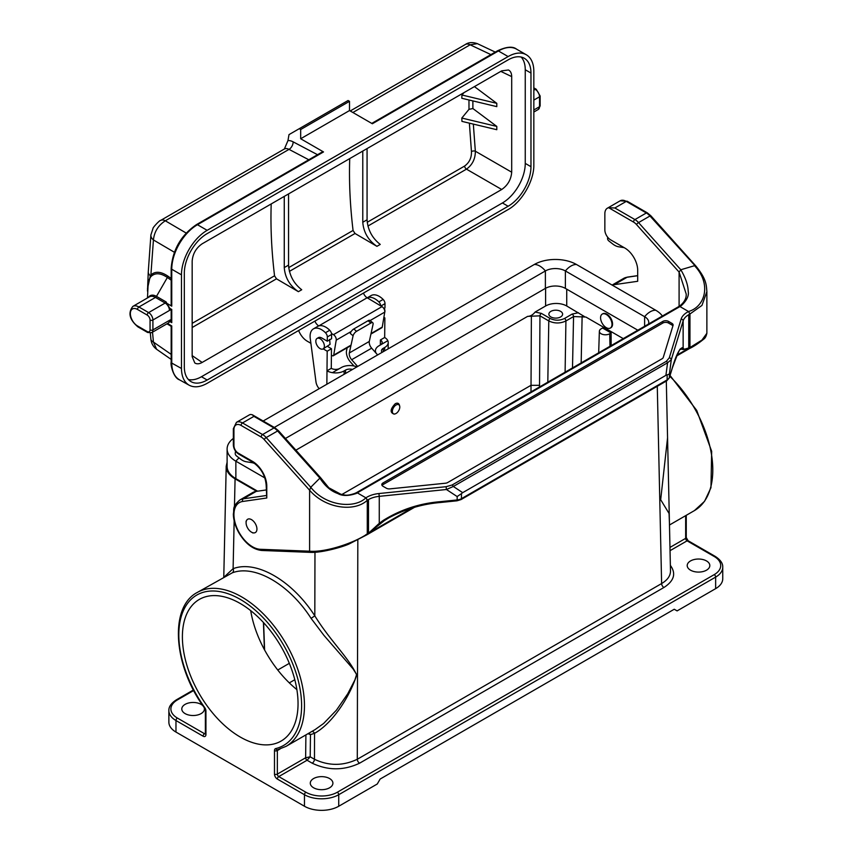 <?xml version="1.0" encoding="UTF-8"?>
<svg xmlns="http://www.w3.org/2000/svg" width="853" height="853" viewBox="0 0 853 853"><rect width="100%" height="100%" fill="white"/><g stroke="black" fill="none" stroke-linecap="round" stroke-linejoin="round"><path stroke-width="1.28" d="M463.989 92.636L461.942 95.003L461.814 98.266L496.798 106.636L496.798 103.341L461.942 95.003M461.814 118.055L496.798 126.415L496.798 129.709L461.942 121.382L461.814 118.055L468.99 109.333L468.969 99.982M367.216 222.292L464.576 166.079C469.363 162.603 471.656 157.762 471.453 151.546L469.374 123.152M362.781 151.056L362.781 222.26L367.067 219.786L367.067 148.582M349.73 158.594C348.962 181.646 350.071 205.605 353.067 230.459L355.029 233.487L376.919 246.336C368.304 240.386 363.591 232.357 362.781 222.26M284.262 196.393L284.262 267.597L288.549 265.123L288.549 193.919M271.201 203.931C270.433 226.983 271.553 250.942 274.549 275.796L276.5 278.824L298.39 291.673C289.775 285.723 285.062 277.694 284.262 267.597M367.067 219.786C367.814 229.915 372.207 238.126 380.246 244.416L376.919 246.336M288.549 265.123C289.295 275.252 293.688 283.463 301.717 289.753L298.39 291.673M471.453 151.546A2.826 1.439 174.2 0 1 475.345 151.216C475.366 158.861 472.413 164.842 466.474 169.15A2.826 1.631 60 0 1 464.576 166.079M496.798 126.415L472.893 108.544L468.99 109.333M474.417 86.601L496.798 103.341M192.17 355.626L202.161 362.44C199.25 364.06 196.798 364.231 194.793 362.951L192.17 356.671L192.17 261.093C192.778 253.757 196.105 247.988 202.161 243.798L501.713 70.852L508.463 69.978C510.563 71.076 511.64 73.294 511.693 76.61L500.796 71.375M202.161 362.44L501.713 189.494L466.474 169.15L367.92 226.045M473.33 124.101L475.345 151.216L511.693 172.199C511.096 179.535 507.77 185.304 501.713 189.494M511.693 172.199L511.693 76.61M284.39 148.966L287.973 140.585A16.154 9.33 60 0 1 293.123 141.843L317.54 154.713M323.522 151.941L197.459 224.723A2.015 1.162 -120 0 0 196.446 224.627L322.509 151.834A2.015 1.162 60 0 1 323.522 151.941L300.683 138.751L300.683 129.517L299.254 128.696L289.007 134.614A484.589 279.773 -120 0 0 287.973 140.585M508.132 206.255L502.417 202.961L201.457 376.727L207.162 380.022L508.132 206.255A32.307 18.649 120 0 0 530.971 166.698L530.971 73.049A32.307 18.649 120 0 0 524.275 58.26A32.307 18.649 120 0 0 508.132 59.87L207.162 233.626A32.307 18.649 120 0 0 184.323 273.195L184.323 366.833A32.307 18.649 120 0 0 191.008 381.622A32.307 18.649 120 0 0 207.162 380.022M502.417 202.961A32.307 18.649 120 0 0 525.256 163.392L525.256 69.754A32.307 18.649 120 0 0 521.172 57.055M188.406 379.532A32.307 18.649 120 0 0 201.457 376.727M171.752 325.942L167.529 323.511L171.752 325.942L171.752 363.069L181.465 368.475C181.582 376.642 184.152 382.229 189.153 385.204C194.196 387.838 200.199 387.209 207.162 383.317L508.132 209.561C521.865 201.958 534.117 180.74 533.829 165.045L533.829 71.407A36.348 20.984 120 0 0 526.301 54.763A36.348 20.984 120 0 0 508.132 56.565L498.419 50.967L372.356 123.749L349.506 110.559L349.506 101.326L348.077 100.505L299.254 128.696M207.162 230.331A36.348 20.984 120 0 0 181.465 274.837L171.752 269.239A36.348 20.984 120 0 1 197.459 224.723L207.162 230.331L508.132 56.565M181.465 368.475L181.465 274.837M300.683 138.751L349.506 110.559M196.446 224.627C181.049 235.193 172.626 249.79 171.165 268.407A2.015 1.162 180 0 0 171.752 269.239L171.752 306.163L166.761 303.273L169.811 308.338L171.752 309.458L171.752 322.647L169.811 321.528L168.276 323.084M300.683 129.517L349.506 101.326M363.463 293.08A6.056 3.497 -120 0 0 367.131 297.761L382.005 306.643A4.041 2.335 60 0 1 384.767 312.102L382.251 327.083A2.015 1.162 60 0 1 381.856 327.733L370.927 334.045M367.131 297.761L318.809 325.91M331.508 333.502L333.459 334.664L382.005 306.643M351.233 331.465L336.221 340.134L333.715 355.115L351.052 345.102M333.715 355.115A2.015 1.162 -120 0 1 333.31 355.765A2.015 1.162 -120 0 1 332.307 355.669L331.401 355.147M310.887 343.301L307.251 341.2A14.138 8.157 -120 0 1 298.625 330.516M336.221 340.134A4.041 2.335 -120 0 0 333.459 334.664M318.596 325.782A6.056 3.497 60 0 1 314.917 321.101M148.497 297.356A12.71 7.336 60 0 1 156.472 296.375L167.369 277.481C160.716 272.981 155.331 272.587 151.216 276.297A34.44 7.282 153.7 0 0 150.597 276.937L148.283 281.234L147.484 297.942M137.493 309.458A10.097 5.832 -120 0 0 130.349 313.584A10.097 5.832 -120 0 0 137.493 325.942L147.196 331.55A4.041 2.335 60 0 0 150.053 329.898L150.053 320.014A4.041 2.335 60 0 0 147.196 315.066L137.493 309.458A2.015 1.162 120 0 1 138.922 306.984L155.459 297.441A12.113 6.995 -120 0 0 149.403 296.833L132.865 306.387A12.113 6.995 60 0 1 138.922 306.984L148.625 312.593L165.173 303.039L155.459 297.441A2.015 1.162 120 0 0 156.472 296.375L166.175 301.973L166.761 303.273M171.752 306.163L171.165 304.852L171.165 268.407M171.165 320.867L169.811 321.528M171.752 322.647A2.015 1.162 180 0 1 171.165 321.826L171.165 309.117M171.752 363.069C171.879 371.236 174.449 376.823 179.461 379.809C173.649 378.114 170.259 364.721 171.165 362.237A2.015 1.162 0 0 0 171.752 363.069M350.22 110.975L465.397 44.473A10.097 5.832 60 0 1 470.131 44.804L477.371 43.652L495.273 52.097M174.375 252.253L153.433 239.949C154.265 231.771 158.221 225.384 165.311 220.788A10.097 5.832 -120 0 0 160.577 220.458L284.369 149.008M147.484 288.772L150.331 275.711A40.4 12.614 -25.6 0 1 150.885 274.954L153.433 239.949A10.097 6.589 -173.3 0 1 150.906 234.874L153.007 228.455C152.41 227.954 159.938 219.861 160.577 220.458M150.597 276.937A2.015 1.717 -137 0 0 150.331 275.711A10.097 6.035 -178.4 0 1 148.262 271.915A10.097 6.035 -178.4 0 1 148.262 271.904L150.906 234.874M152.516 332.18L153.433 342.064A10.097 4.969 174.2 0 1 150.896 339.185L150.309 333.118M171.165 354.368L153.433 342.064L156.632 349.303C153.263 346.787 151.344 343.407 150.896 339.185M171.165 278.451L167.86 276.127C160.876 271.446 155.214 271.062 150.885 274.954A2.015 1.663 -134.9 0 1 151.216 276.297M250.686 610.62C252.84 623.564 257.414 636.573 264.409 649.645L263.438 622.498M264.409 649.645C273.248 665.809 284.07 679.137 296.876 689.629M269.527 629.61A81.771 47.214 60 0 1 281.106 741.065A81.771 47.214 60 0 1 240.215 737.013A81.771 47.214 60 0 1 186.796 664.956A81.771 47.214 60 0 1 199.325 599.424A81.771 47.214 60 0 1 269.527 629.61M227.111 462.241L226.205 466.26C226.248 471.133 229.201 475.334 235.076 478.842L256.7 491.328M341.85 494.516L530.971 385.321L539.544 385.332L539.544 386.953M623.255 338.62L585.894 317.049L573.557 316.559L565.923 320.963C560.218 323.65 554.503 323.639 548.788 320.931L539.96 315.834L527.612 316.378L295.895 450.16M394.992 413.929L394.161 414.131C389.81 412.617 390.173 409.152 395.238 403.736C397.327 402.68 398.714 403.117 399.396 405.058L399.662 406.028A5.246 2.996 120.6 0 0 396.112 404.972A5.246 2.996 120.6 0 0 392.359 411.381A5.246 2.996 120.6 0 0 394.992 413.929A5.246 2.996 120.6 0 0 398.65 410.762A5.246 2.996 120.6 0 0 399.662 406.028M667.558 437.792L660.68 499.73L669.083 513.495L669.456 523.699M274.485 750.576A4.041 2.335 -120 0 1 275.69 748.582A86.825 50.124 -120 0 0 286.011 649.464A86.825 50.124 -120 0 0 194.42 596.588A86.825 50.124 -120 0 0 204.741 707.627A4.041 2.335 60 0 1 205.946 711.007L205.946 734.54A4.041 2.335 60 0 1 203.099 736.192L175.974 720.529L175.974 732.066L304.468 806.256L304.468 794.708L277.342 779.056A4.041 2.335 60 0 1 274.485 774.108L274.485 750.576A2.015 1.162 0 0 0 277.342 750.576L277.342 774.108L305.662 757.752L310.204 756.814L307.059 760.247L278.76 776.582L305.896 792.245A22.21 12.827 0 0 0 337.298 792.245L714.217 574.623A22.21 12.827 0 0 0 714.217 556.497L687.091 540.834L670.042 550.675M315.077 729.603L323.607 723.493L336.445 710.154L347.747 693.777L354.912 679.916L356.607 674.446L353.003 668.827L323.884 635.314L311.089 618.361C289.231 584.23 254.652 564.27 232.251 572.843L197.224 592.483A88.84 51.297 60 0 1 286.064 643.77A88.84 51.297 60 0 1 286.064 746.354L314.8 729.763M203.974 707.19A11.302 6.525 180 0 1 204.411 708.982A11.302 6.525 180 0 1 193.098 715.518A11.302 6.525 180 0 1 181.796 708.982A11.302 6.525 180 0 1 188.78 702.957A11.302 6.525 180 0 1 201.095 704.375A11.302 6.525 180 0 1 203.089 705.921M329.589 778.554A11.302 6.525 180 0 1 332.905 783.171A11.302 6.525 180 0 1 321.592 789.697A11.302 6.525 180 0 1 310.289 783.171A11.302 6.525 180 0 1 317.273 777.136A11.302 6.525 180 0 1 329.589 778.554M706.508 560.943A11.302 6.525 180 0 1 709.824 565.56A11.302 6.525 180 0 1 698.511 572.086A11.302 6.525 180 0 1 687.209 565.56A11.302 6.525 180 0 1 694.193 559.525A11.302 6.525 180 0 1 706.508 560.943M714.217 556.497A2.015 1.162 -60 0 1 715.23 556.391C720.444 559.781 722.949 563.385 722.747 567.213L722.747 578.75A24.225 13.989 180 0 1 715.646 588.645L677.101 610.897L674.243 609.245L380.129 779.056L377.282 783.992L338.726 806.256A24.225 13.989 180 0 1 304.468 806.256M175.974 732.066A24.225 13.989 180 0 1 168.873 722.171L168.873 710.634A24.225 13.989 180 0 0 175.974 720.529A2.015 1.162 -60 0 1 177.392 718.055L204.528 733.719L205.36 733.228M669.413 521.727L667.888 452.431M308.946 733.143L310.471 734.625L310.204 756.814L314.469 759.277C328.746 766.037 343.023 766.037 357.29 759.266L661.619 583.559C667.494 580.061 670.458 575.871 670.49 570.998L669.402 521.631M224.371 576.809L233.104 568.684C256.316 559.803 292.142 580.488 314.81 615.855C330.271 640.934 349.144 658.111 356.693 675.054C348.365 700.505 330.143 724.954 314.533 733.313A3.231 2.612 68.2 0 0 311.899 731.437M234.159 520.756L233.104 568.684A3.231 2.602 -109.6 0 1 232.251 572.843M314.97 552.232L314.81 615.855L311.089 618.361M670.373 565.368C676.301 573.525 674.147 580.904 663.911 587.493L359.582 763.19C343.78 770.664 327.978 770.664 312.187 763.19A3.231 1.866 -60 0 0 314.469 759.277L314.533 733.313L310.471 734.625L308.008 733.687M566.733 289.178L566.733 305.992L584.305 316.484M602.538 313.936A8.072 4.66 60 0 1 602.815 313.755A8.072 4.66 60 0 1 606.856 314.149A8.072 4.66 60 0 1 612.134 321.272A8.072 4.66 60 0 1 610.897 327.744A8.072 4.66 60 0 1 610.599 327.883M527.612 316.378C530.353 316.346 532.858 314.896 535.13 312.038L545.611 305.992L545.611 288.271M566.733 305.992A14.938 8.626 0 0 0 545.611 305.992M535.13 312.038L541.388 313.392L550.217 318.489C554.983 320.739 559.739 320.739 564.494 318.489L572.128 314.085L578.419 312.731M560.592 311.345A6.867 3.966 180 0 1 562.607 314.256A6.867 3.966 180 0 1 555.74 318.116A6.867 3.966 180 0 1 548.884 314.256A6.867 3.966 180 0 1 553.032 310.513A6.867 3.966 180 0 1 560.592 311.345M611.111 332.958L602.549 328.01L601.141 328.821A6.056 3.497 0 0 0 599.371 331.231A6.056 3.497 0 0 0 603.06 334.515A6.056 3.497 0 0 0 609.714 333.768L611.111 332.958L611.132 345.614M530.992 391.879L531.387 315.845M319.182 388.68A8.072 4.66 60 0 1 315.983 381.931L310.257 338.481A16.154 9.33 60 0 1 313.446 328.853A16.154 9.33 60 0 1 325.451 332.734A4.041 2.335 60 0 1 327.328 336.946L327.285 341.211L322.146 338.172A6.163 3.551 -120 0 0 321.272 337.756A6.056 3.497 -120 0 0 318.5 337.596L317.071 338.428A6.056 3.497 60 0 1 322.466 340.912A6.056 3.497 60 0 1 324.065 347.821A6.056 3.497 60 0 1 323.127 348.92A6.056 3.497 60 0 1 317.071 345.422A6.056 3.497 60 0 1 317.071 338.428M323.212 348.866L327.189 351.212L326.998 370.81A12.113 7.069 0.6 0 0 332.425 372.665L341.275 367.558A12.113 7.069 0.6 0 1 356.885 366.918M383.882 317.327L384.863 317.902L383.679 318.596M380.715 305.875A4.041 2.335 -120 0 0 378.849 301.898A16.154 9.33 -120 0 0 367.238 297.825L371.13 295.554A16.154 9.33 60 0 1 383.136 299.424A4.041 2.335 60 0 1 385.002 303.647L384.959 307.912L383.85 308.551M327.499 346.393L331.465 348.738L327.189 351.212L326.859 384.245M313.446 328.853L317.732 326.379A16.154 9.33 60 0 1 329.738 330.26A4.041 2.335 60 0 1 331.604 334.472L331.572 338.737L327.285 341.211M382.08 352.374A6.056 3.54 -179.4 0 1 381.472 350.796A6.056 3.54 -179.4 0 1 383.242 348.333L383.21 351.713M384.639 350.892L384.671 347.502L383.242 348.333M384.671 347.502A12.113 7.069 0.6 0 0 388.222 342.565A12.113 7.069 0.6 0 0 387.806 340.699L378.967 345.806A12.113 7.069 0.6 0 0 375.416 350.743A12.113 7.069 0.6 0 0 376.237 353.345M380.385 344.975L387.806 340.699A12.113 7.069 0.6 0 0 384.671 337.5L380.385 339.974A6.056 3.54 -179.4 0 1 382.165 342.511A6.056 3.54 -179.4 0 1 380.385 344.975M377.634 354.933L371.663 348.173A6.056 3.497 60 0 1 369.306 341.435L373.07 324.268A4.041 1.759 129.9 0 0 372.814 322.818A4.041 1.759 129.9 0 0 370.842 323.063L356.565 331.305A4.041 1.759 129.9 0 0 353.089 335.805L350.306 333.48A4.041 1.759 -50.1 0 1 353.782 328.981L356.565 331.305M357.652 366.47L351.671 359.71A6.056 3.497 60 0 1 349.314 352.982L353.089 335.805M347.171 347.768L346.51 350.754A10.097 5.832 -120 0 0 350.434 361.971L354.006 366.001M326.998 370.81L331.273 368.336A6.056 3.54 -179.4 0 0 339.846 368.389L332.425 372.665A12.113 7.069 0.6 0 0 344.122 370.916L345.55 370.095A6.056 3.54 -179.4 0 1 352.481 369.456M384.863 317.902L384.671 337.5L384.863 317.902M380.342 345.007L380.385 339.974M331.465 348.738L331.273 368.336M370.842 323.063L368.059 320.728A4.041 1.759 -50.1 0 1 370.031 320.493L372.814 322.818M369.306 341.435L349.314 352.982M368.059 320.728L353.782 328.981M384.65 312.742A6.056 3.497 -120 0 0 384.308 308.285M233.338 438.442A29.887 17.252 0 0 0 227.111 448.987L227.111 466.442A29.887 17.252 0 0 0 235.865 478.64L257.617 491.189M263.172 421.019L534.255 264.515A29.887 17.252 0 0 1 576.511 264.515A16.154 9.33 120 0 0 565.379 270.945L565.379 288.389L637.82 330.207M565.379 288.389A14.138 8.157 0 0 0 545.387 288.389L285.424 438.474M227.111 448.987A29.887 17.252 0 0 0 235.865 461.185L264.867 477.936M576.511 264.515L655.754 310.257A16.154 9.33 120 0 0 644.623 316.687L565.379 270.945A14.138 8.157 0 0 0 545.387 270.945L274.314 427.449M655.754 310.257A29.887 17.252 180 0 1 662.365 316.036M644.623 326.283L644.623 316.687A14.138 8.157 180 0 1 648.76 322.455A14.138 8.157 180 0 1 648.483 324.055M251.507 532.165A7.677 4.425 -120 0 0 256.934 529.031A7.677 4.425 -120 0 0 251.507 519.637A7.677 4.425 -120 0 0 246.09 522.772A7.677 4.425 -120 0 0 251.507 532.165L252.936 532.986L251.507 532.165M606.28 314.48A8.072 4.66 60 0 1 611.558 321.592A8.072 4.66 60 0 1 610.321 328.064A8.072 4.66 60 0 1 602.25 323.404A8.072 4.66 60 0 1 602.25 314.075A8.072 4.66 60 0 1 606.28 314.48M608.69 207.716L614.853 207.983L634.92 219.573A2.015 1.162 120 0 0 633.491 222.047L608.69 207.716A12.113 6.995 -120 0 0 607.368 208.207A12.113 6.995 -120 0 0 604.852 213.751L604.852 229.905A8.072 4.66 -120 0 0 610.567 239.8L624.844 248.042A18.169 10.492 60 0 1 637.692 270.294L637.692 281.287L614.256 284.667L627.104 277.246A28.266 16.324 -120 0 0 623.564 278.462L627.573 277.086L637.692 275.626M266.179 495.529L243.329 498.824A28.266 16.324 -120 0 0 239.789 500.029L252.637 492.607A28.266 16.324 60 0 1 256.177 491.403L243.329 498.824A2.015 1.61 81.8 0 0 242.657 501.479L266.776 498.003L266.776 486.093A20.195 11.654 -120 0 0 252.499 461.366L238.222 453.124A6.056 3.497 60 0 1 233.935 445.703L233.935 429.549A10.097 5.832 60 0 1 241.068 425.423L261.146 437.013A10.097 5.832 60 0 1 264.163 439.53L309.607 490.23L309.607 551.198L310.748 552.19M266.179 489.963L256.177 491.403M253.927 416.36L273.994 427.95L262.575 434.54L242.497 422.949L253.927 416.36L252.285 414.739L250.611 414.451A12.113 6.995 -120 0 0 249.289 414.931L236.441 422.352L233.338 428.728A2.015 1.162 -0 0 0 233.935 429.549M382.069 485.432A4.041 2.335 180 0 1 382.986 484.611L382.986 482.969L662.824 321.4A4.041 2.335 180 0 1 668.528 321.4L671.929 323.362A4.041 2.335 180 0 1 673.113 325.014A4.041 2.335 180 0 1 673.049 325.419L663.25 357.482A4.041 2.335 180 0 1 662.131 358.729L447.644 482.563A4.041 2.335 180 0 1 445.49 483.214L389.938 488.865A4.041 2.335 180 0 1 386.388 488.225L382.986 486.263A4.041 2.335 180 0 1 381.803 484.611A4.041 2.335 180 0 1 382.986 482.969M662.824 321.4L662.824 323.052A4.041 2.335 180 0 1 668.528 323.052L671.929 325.014A4.041 2.335 180 0 1 672.9 325.91M679.095 306.376L679.095 272.075L680.811 269.751L694.513 265.699C711.775 283.761 705.271 306.696 688.52 311.516L689.949 313.989L701.944 305.417L706.87 291.651C706.295 284.497 706.412 279.123 695.899 266.051L695.984 266.147M239.789 500.029C231.579 507.45 234.5 508.719 233.349 514.039C233.477 520.255 235.364 526.568 238.989 532.997C245.461 543.681 253.032 549.513 261.69 550.473A2.015 1.546 -87.8 0 1 260.336 549.289L309.607 551.198C325.686 552.573 354.709 542.743 367.28 533.903L365.852 534.724L368.496 533.21L368.496 499.57A20.195 11.654 180 0 1 379.265 496.339L379.265 523.337L368.496 533.21L383.893 520.991L383.136 520.469C400.43 509.699 419.377 503.441 439.967 501.703L457.155 499.954L457.155 496.563L461.462 493.61L461.462 498.653A8.072 4.66 180 0 1 457.155 499.954L457.005 500.807L461.046 499.581L666.737 380.822A2.015 1.162 -120 0 0 667.153 379.894A8.072 4.66 0 0 0 669.402 377.41L669.402 374.03L665.916 375.341L667.568 362.781A2.015 1.162 -120 0 0 666.364 361.309L669.296 357.834L681.142 319.054A22.21 12.827 180 0 1 688.563 311.537M412.116 508.025L368.784 533.04M368.496 499.57L367.28 500.274L365.905 497.832L367.28 499.837M367.28 533.903L367.28 500.274C354.709 512.173 325.686 508.9 309.607 490.23L310.748 487.276L266.189 437.557A12.113 6.995 -120 0 0 262.575 434.54A2.015 1.162 120 0 0 261.146 437.013M383.136 520.469L379.265 523.337L380.587 522.932L389.16 517.675C405.335 509.113 422.224 504.07 439.817 502.556L439.967 501.703M457.155 496.563L446.439 489.505L453.327 486.477L462.699 492.661L461.462 493.61M462.699 492.661L665.916 375.341M669.402 374.03L671.29 359.689L667.568 362.781L453.327 486.477A2.015 1.162 60 0 0 452.111 485.005L666.364 361.309M681.142 319.054A2.015 1.621 -163 0 1 683.136 320.899L683.136 347.896C683.466 349.453 685.332 349.591 688.744 348.312L688.744 314.682A20.195 11.654 0 0 0 683.136 320.899L671.29 359.689A2.015 1.621 -163 0 0 669.296 357.834M688.744 314.682L689.949 313.552M689.491 348.536C693.606 346.627 698.372 343.482 703.789 339.099C705.186 338.172 706.22 336.231 706.87 333.278L701.944 340.091L688.52 348.44L689.949 347.619L689.949 313.989M666.737 380.822L669.338 377.794L672.367 367.878C677.772 353.217 680.491 347.075 680.523 349.453L681.579 349.133A2.015 1.994 -84.6 0 0 682.453 347.661L683.136 347.896L681.579 349.133L683.221 349.57L689.949 347.619M672.367 367.899A2.015 1.621 -163 0 0 672.431 367.494L669.402 377.41A2.015 1.621 -163 0 1 669.338 377.794M688.446 348.482L676.994 355.093M614.853 207.983L626.273 201.383L646.35 212.973A2.015 1.162 -60 0 1 647.352 212.877L650.86 215.788A2.015 0.565 -41.9 0 0 649.965 215.99A12.113 6.995 -120 0 0 646.35 212.973L634.92 219.573A12.113 6.995 60 0 1 638.545 222.59L649.965 215.99L696.229 267.021M612.273 285.158A28.266 16.324 60 0 1 614.256 284.667M688.52 311.516L679.958 306.568C679.329 307.432 689.992 299.371 688.19 291.31C688.04 285.03 685.577 277.843 680.811 269.751L638.545 222.59A2.015 0.565 138.1 0 0 636.509 224.552A10.097 5.832 -120 0 0 633.491 222.047M679.958 306.568L355.861 493.684L357.29 492.853L365.852 497.8C355.125 508.846 325.878 506.554 310.748 487.276L319.886 478.128L321.027 478.8M233.338 428.728L233.338 444.882C233.615 448.795 235.385 451.855 238.637 454.052L252.914 462.294C260.933 467.881 265.347 475.537 266.179 485.272L266.776 498.003M261.69 550.473L310.268 552.36C320.941 553.032 342 547.231 349.026 544.022L366.886 534.799L414.419 507.354M357.29 492.853C358.207 492.831 345.604 498.195 337.884 493.556C330.975 491.189 324.972 486.039 319.886 478.128L277.62 430.968A2.015 0.565 -41.9 0 1 278.515 430.765L320.803 477.947M365.852 497.8L365.905 497.832A22.21 12.827 180 0 1 378.913 493.546L446.087 486.7L452.111 485.005M378.913 493.546L379.265 496.339L446.439 489.505L446.087 486.7M662.824 323.052L382.986 484.611M254.983 463.68A18.169 10.492 -120 0 0 251.667 462.614L246.272 461.761A16.154 9.33 60 0 1 240.386 458.957L236.398 455.843A2.015 1.162 60 0 1 235.236 453.327L235.503 451.109M624.193 247.669A18.169 10.492 -120 0 0 624.023 247.637L618.628 246.784A16.154 9.33 60 0 1 612.731 243.979L608.743 240.866A2.015 1.162 60 0 1 607.581 238.35L607.72 237.273M288.687 267.629L353.067 230.459M192.17 323.351L274.549 275.796M355.029 233.487L289.402 271.382M276.5 278.824L192.17 327.509M472.871 100.91L472.893 108.544M171.165 326.294L166.964 323.841M171.752 321.005L171.752 309.458M308.775 159.767L289.028 149.371L165.311 220.788L186.167 233.05M490.912 54.613L470.131 44.804L352.875 112.5M384.767 312.102L370.117 320.557M371.034 333.566L382.251 327.083M533.829 90.205L535.257 89.373L533.829 88.552M533.829 109.984L539.533 106.689L539.533 96.794L533.829 100.089M171.165 309.17A8.072 4.66 -60 0 1 169.448 310.46L152.911 320.014L152.911 329.898L169.448 320.355A8.072 4.66 -60 0 1 171.165 319.662M171.165 280.157L167.369 277.481A2.015 1.162 -54.8 0 0 167.86 276.127M167.86 324.385A2.015 1.279 120 0 0 167.519 323.522L171.165 325.601L171.165 362.237M516.587 49.165A36.348 20.984 120 0 0 498.419 50.967A2.015 1.162 -120 0 0 497.406 50.86C506.383 46.67 512.781 46.105 516.587 49.165L526.301 54.763M293.123 141.843A6.056 3.647 117.8 0 1 289.028 149.371A10.097 5.832 -120 0 0 284.294 149.04M132.865 306.387C127.79 312.838 129.475 319.662 137.909 326.87A2.015 1.162 -60 0 1 137.493 325.942M137.909 326.87L147.622 332.478A2.015 1.162 -60 0 1 147.196 331.55M147.196 315.066A2.015 1.162 -60 0 1 148.625 312.593A6.056 3.497 -120 0 1 152.911 320.014A2.015 1.162 180 0 1 150.053 320.014M150.053 329.898A2.015 1.162 0 0 0 152.911 329.898A6.056 3.497 -120 0 1 151.653 332.67L168.201 323.106A6.056 3.497 60 0 0 169.448 320.355M535.257 89.373A2.015 1.162 -60 0 1 536.26 89.277L540.13 95.973A2.015 1.162 180 0 1 539.533 96.794A6.056 3.497 60 0 0 535.257 89.373M538.286 109.461A6.056 3.497 60 0 0 539.533 106.689A2.015 1.162 0 0 0 540.13 105.857L538.286 109.461L533.829 112.031M169.448 310.46A6.056 3.497 -120 0 0 165.173 303.039A2.015 1.162 120 0 0 166.175 301.973M525.256 163.392L530.971 166.698M530.971 73.049L525.256 69.754M547.807 382.176L548.788 320.931A2.015 1.162 120 0 1 550.217 318.489M541.388 313.392A2.015 1.162 -60 0 0 539.96 315.834L539.544 385.332M235.076 478.842L234.458 506.746M669.477 525L694.395 510.616A88.84 51.297 -120 0 0 669.797 376.29M193.727 690.493L177.392 699.918A22.21 12.827 0 0 0 177.392 718.055M357.823 539.949L357.29 759.266A3.231 1.866 60 0 0 359.582 763.19M663.911 587.493A3.231 1.866 60 0 1 661.619 583.559L657.279 386.281M312.187 763.19L307.069 760.236A2.015 1.152 -119.3 0 1 305.662 757.752M715.646 588.645L715.646 577.097L338.726 794.708L338.726 806.256M669.978 547.423L685.663 538.36L685.663 515.649M307.059 760.247A2.015 1.162 -120 0 1 305.63 757.773L305.907 734.902M279.987 749.051L277.342 750.576A2.015 1.162 60 0 1 277.694 749.702M337.298 792.245A2.015 1.162 60 0 1 338.726 794.708A24.225 13.989 180 0 1 304.468 794.708A2.015 1.162 120 0 1 305.896 792.245M722.747 567.213A24.225 13.989 180 0 1 715.646 577.097A2.015 1.162 60 0 0 714.217 574.623M686.26 515.308L686.26 537.539A2.015 1.162 0 0 1 685.663 538.36A2.015 1.162 -120 0 0 687.091 540.834A2.015 1.162 120 0 1 688.104 540.727L715.23 556.391M277.342 779.056A2.015 1.162 120 0 1 278.76 776.582A2.015 1.162 60 0 1 277.342 774.108A2.015 1.162 180 0 1 274.485 774.108M275.69 748.582A2.015 1.621 76.5 0 0 277.588 749.723L286.064 746.354M204.741 707.627L205.36 710.186A2.015 1.162 180 0 0 205.946 711.007M193.45 689.97L176.39 699.823A2.015 1.162 60 0 1 177.392 699.918M205.946 734.54A2.015 1.162 180 0 1 205.36 733.719L205.36 710.186M203.099 736.192A2.015 1.162 -60 0 1 204.528 733.719A2.015 1.162 -120 0 0 205.349 733.889M294.797 679.724L289.295 682.901M582.119 316.516L581.17 362.909M564.494 318.489A2.015 1.162 60 0 1 565.923 320.963L565.102 372.196M572.502 367.92L573.557 316.559A2.015 1.162 60 0 0 572.128 314.085M277.737 670.021L289.316 663.335M263.62 622.701L264.601 649.997M609.991 346.275L609.714 333.768M345.518 373.475L345.55 370.095M344.122 370.916L344.09 374.296M383.136 299.424L378.849 301.898M385.002 303.647L380.928 306.003M329.738 330.26L325.451 332.734M331.604 334.472L327.328 336.946M371.663 348.173L351.671 359.71M323.127 348.92L330.058 344.356L329.599 339.387M235.865 478.64L235.865 461.185A16.154 9.33 -60 0 1 239.085 457.933M534.255 264.515A16.154 9.33 60 0 1 545.387 270.945L545.387 288.389M668.528 321.4L668.528 323.052M671.929 323.362L671.929 325.014M667.153 374.851L667.153 379.894L461.462 498.653A2.015 1.162 60 0 1 461.046 499.581M682.453 347.661C679.404 348.632 676.056 355.243 672.431 367.494M637.692 275.722L627.104 277.246A2.015 1.61 -98.2 0 1 627.573 277.086M627.286 201.287A2.015 1.162 -60 0 0 626.273 201.383A12.113 6.995 -120 0 0 620.216 200.786L627.286 201.287L647.352 212.877M678.913 306.483L679.404 306.195C678.476 306.654 686.686 301.983 686.207 294.018L679.095 272.075L636.509 224.552M260.336 549.289A26.251 15.151 60 0 1 236.185 526.141A26.251 15.151 60 0 1 242.657 501.479M264.163 439.53A2.015 0.565 -41.9 0 1 266.189 437.557L277.62 430.968A12.113 6.995 60 0 0 273.994 427.95A2.015 1.162 -60 0 1 275.007 427.854L278.515 430.765M236.441 422.352A12.113 6.995 -120 0 1 242.497 422.949A2.015 1.162 120 0 0 241.068 425.423M233.338 444.882A2.015 1.162 -0 0 0 233.935 445.703M238.637 454.052A2.015 1.162 -60 0 1 238.222 453.124M252.914 462.294A2.015 1.162 -60 0 1 252.499 461.366M266.179 485.272A2.015 1.162 0 0 0 266.776 486.093M189.153 385.204L179.461 379.809M465.397 44.473C468.521 42.287 472.509 42.021 477.381 43.652M147.484 291.108L148.262 271.915M171.165 359.401L156.621 349.293M533.829 87.87L536.26 89.277M540.13 95.973L540.13 105.857M333.31 355.765L350.946 345.582M497.406 50.86L371.759 123.408M147.622 332.478L151.653 332.67M666.31 381.067L667.888 452.868M223.774 577.15L226.205 466.26M686.26 537.539L688.104 540.727M694.395 510.616L704.535 501.34L710.965 487.703L711.669 451.29L696.741 410.464L670.053 375.469M197.224 592.483C168.915 607.197 173.49 666.236 204.528 707.979M176.39 699.823C171.176 703.203 168.67 706.806 168.873 710.634M599.371 331.231L598.678 352.811M375.416 350.743L375.395 352.396M388.158 348.856L388.222 342.565M246.09 522.772L246.09 521.119M610.321 328.064L610.897 327.744M602.25 314.075L602.815 313.755M439.817 502.556L457.005 500.807M676.6 355.978L689.523 348.525M650.86 215.788L695.899 266.051M607.368 208.207L620.216 200.786M612.113 285.062L623.564 278.462M706.87 333.278L706.87 291.651M678.945 306.462L356.277 492.757M252.285 414.739L275.007 427.854M356.309 492.735L354.539 493.514C350.327 494.911 347.192 495.444 345.134 495.113L340.752 494.196L328.8 487.756L320.867 478.043"/></g></svg>
